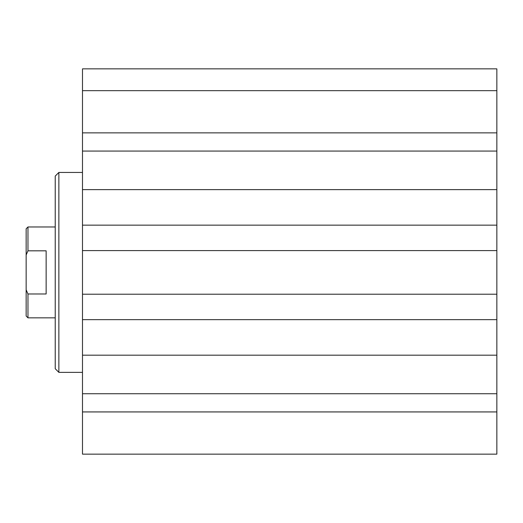 <?xml version="1.0" encoding="UTF-8"?>
<svg xmlns="http://www.w3.org/2000/svg" width="523" height="523" viewBox="0 0 523 523"><rect width="100%" height="100%" fill="white"/><g stroke="black" fill="none" stroke-linecap="round" stroke-linejoin="round"><path stroke-width="0.78" d="M496.85 90.669L496.85 68.859L82.49 68.859L82.49 454.141L496.85 454.141L496.85 90.669L82.49 90.669M58.864 372.363L58.864 172.446L55.229 176.081L55.229 368.728L58.864 372.363L82.49 372.363M58.864 172.446L82.49 172.446M496.85 411.934L82.49 411.934M496.85 393.741L82.49 393.741M496.85 355.182L82.49 355.182M496.85 319.658L82.49 319.658M496.85 294.214L82.49 294.214M496.85 250.595L82.49 250.595M496.85 225.151L82.49 225.151M496.85 189.627L82.49 189.627M496.85 151.069L82.49 151.069M496.85 132.875L82.49 132.875M46.142 250.824L46.142 293.985L27.967 293.985L26.15 289.834L26.15 254.976L27.967 250.824L46.142 250.824M55.229 317.84L27.967 317.84L27.967 293.985M27.967 250.824L27.967 226.969L55.229 226.969M26.15 289.834L26.15 316.023L27.967 317.84M27.967 226.969L26.15 228.786L26.15 254.976"/></g></svg>
